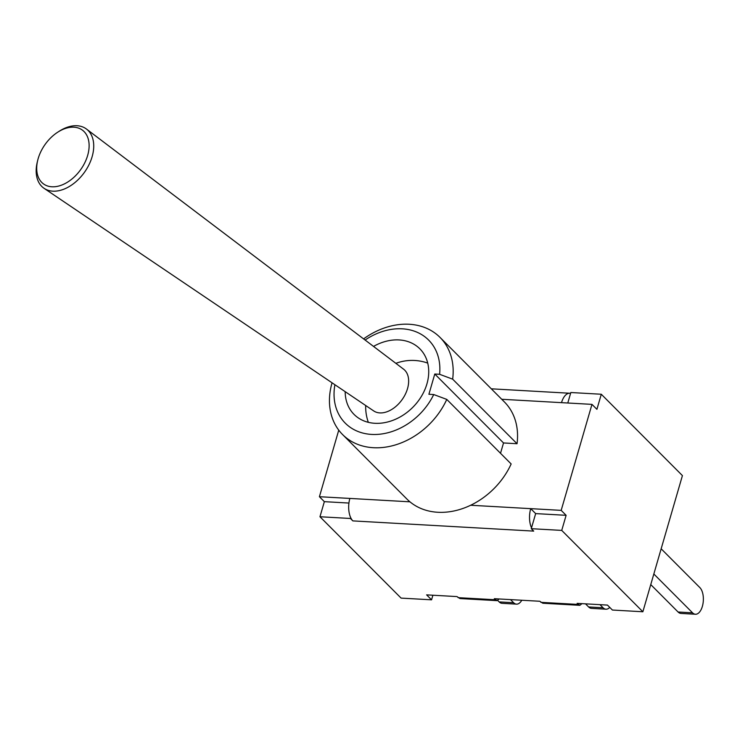 <?xml version="1.0" encoding="UTF-8"?>
<svg xmlns="http://www.w3.org/2000/svg" width="740" height="740" viewBox="0 0 740 740"><rect width="100%" height="100%" fill="white"/><g stroke="black" fill="none" stroke-linecap="round" stroke-linejoin="round"><path stroke-width="1.11" d="M37.712 160.293L37.277 162.079A36.445 23.921 -54.4 0 0 44.095 188.339A36.445 23.921 -54.4 0 0 84.406 172.374A36.445 23.921 -54.4 0 0 86.497 129.065A36.445 23.921 -54.4 0 0 74.444 125.754A36.445 23.921 -54.4 0 0 59.441 131.091L57.905 132.081A33.189 21.793 125.6 0 1 71.567 127.215A33.189 21.793 125.6 0 1 87.82 154.845A33.189 21.793 125.6 0 1 55.223 186.693A33.189 21.793 125.6 0 1 37.712 160.293A33.189 21.793 125.6 0 1 57.905 132.081M44.095 188.339L373.682 410.913A25.678 16.854 -54.4 0 0 381.683 412.901A25.678 16.854 -54.4 0 0 405.206 394.494A25.678 16.854 -54.4 0 0 403.559 369.158L86.497 129.065M432.891 595.228L431.559 599.826L401.099 598.105L319.967 516.751L324.351 501.665L348.929 503.052M338.754 430.144L319.412 496.716L349.872 498.427A16.817 8.529 93.2 0 0 350.677 517.63A16.817 8.529 -86.8 0 0 352.851 520.895L350.427 518.472L319.967 516.751M431.559 599.826L426.619 594.868L456.978 596.588L459.984 598.558L497.04 600.649L494.311 598.697L539.784 601.259L542.799 603.23L579.846 605.329L577.117 603.368L607.466 605.089L612.405 610.038L642.866 611.758L561.734 530.404L531.274 528.684L535.658 513.597L530.719 508.648L561.179 510.369L591.972 404.373L596.912 409.322L601.287 394.244L682.419 475.598L642.866 611.758M352.851 520.895L533.697 531.107L531.274 528.684M535.658 513.597L566.119 515.317L561.734 530.404M567.784 403.013L570.836 392.524L601.287 394.244M350.677 517.63L350.427 518.472M531.514 527.842A16.817 8.529 -86.8 0 1 530.719 508.648L470.659 505.254A68.802 53.992 135.1 0 0 511.155 463.962L446.775 399.406L433.714 394.54A58.839 46.176 135.1 0 1 369.611 434.26A58.839 46.176 135.1 0 1 334.906 384.735M501.729 399.276L561.512 402.653A16.817 8.529 -86.8 0 1 569.818 393.245A16.817 8.529 -86.8 0 1 570.586 393.356M566.119 515.317L561.179 510.369M561.512 402.653L591.972 404.373M319.412 496.716L324.351 501.665M499.158 598.965L497.04 600.649M581.973 603.646L579.846 605.329M517.038 443.723L452.658 379.157A68.802 53.992 -44.9 0 0 440.023 337.403L504.412 401.959A68.802 53.992 135.1 0 1 517.038 443.723L503.524 442.955L500.518 453.296M349.872 498.427L409.942 501.822A68.802 53.992 135.1 0 1 406.982 499.121L342.592 434.565A68.802 53.992 -44.9 0 0 446.775 399.406M440.023 337.403A68.802 53.992 -44.9 0 0 363.59 338.892M332.057 382.811A68.802 53.992 -44.9 0 0 342.592 434.565M409.942 501.822A68.802 53.992 -44.9 0 0 470.659 505.254M503.524 442.955L434.778 374.024L428.904 394.272L433.714 394.54M365.098 340.03A58.839 46.176 135.1 0 1 417.832 332.575A58.839 46.176 135.1 0 1 439.597 374.301L452.658 379.157M439.597 374.301L434.778 374.024M373.524 346.413A46.453 36.454 135.1 0 1 419.848 348.808A46.453 36.454 135.1 0 1 412.698 407.425A46.453 36.454 135.1 0 1 354.062 414.418A46.453 36.454 135.1 0 1 345.182 391.673M678.09 612.008A14.051 7.123 93.2 0 0 680.957 613.432L695.424 614.246A14.051 7.123 -86.8 0 1 692.557 612.822L678.09 612.008L650.756 584.6M661.162 548.793L699.883 587.615A14.051 7.123 -86.8 0 1 703 603.581A14.051 7.123 -86.8 0 1 695.424 614.246M653.836 574L692.557 612.822M588.615 606.957A14.051 7.123 93.2 0 0 591.482 608.373L605.949 609.196A14.051 7.123 -86.8 0 1 603.082 607.771L588.615 606.957L585.516 603.849M599.983 604.663L603.082 607.771M609.751 607.374A14.051 7.123 -86.8 0 1 605.949 609.196M499.149 601.898A14.051 7.123 93.2 0 0 502.016 603.322L516.483 604.136A14.051 7.123 -86.8 0 1 513.615 602.721L499.149 601.898L497.77 600.519M510.517 599.613L513.615 602.721M521.783 600.242A14.051 7.123 -86.8 0 1 516.483 604.136M578.18 604.441L540.848 602.332M495.375 599.761L458.042 597.652M427.72 363.1A46.453 46.453 0 0 0 395.872 363.34M365.69 405.52A46.453 46.453 0 0 0 368.326 422.327M569.818 393.245L491.295 388.815"/></g></svg>

